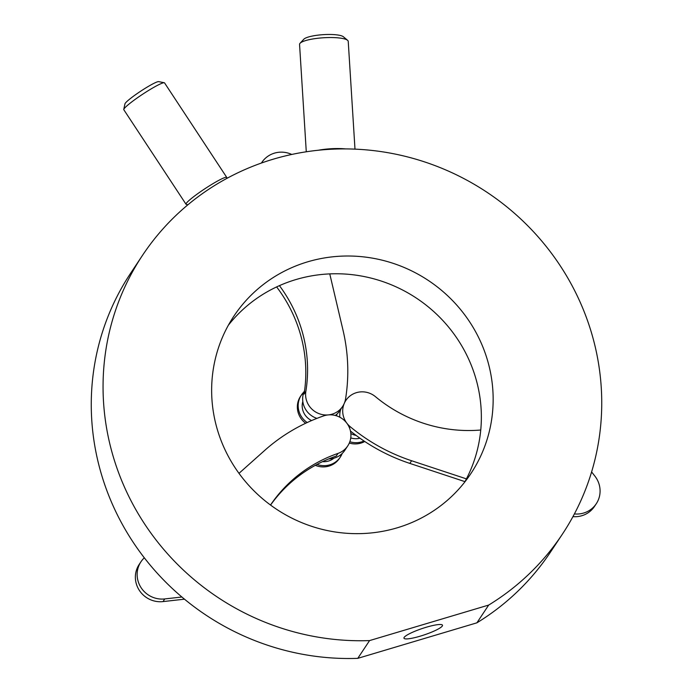 <?xml version="1.0" encoding="UTF-8"?>
<svg xmlns="http://www.w3.org/2000/svg" width="693" height="693" viewBox="0 0 693 693"><rect width="100%" height="100%" fill="white"/><g stroke="black" fill="none" stroke-linecap="round" stroke-linejoin="round"><path stroke-width="1.04" d="M420.279 636.148A20.322 3.335 161.4 0 0 442.489 625.225A20.322 3.335 161.4 0 0 426.178 627.269A20.322 3.335 161.4 0 0 403.967 638.192A20.322 3.335 161.4 0 0 420.279 636.148M142.472 255.396A252.009 243.191 -146.4 0 0 116 465.341A252.009 243.191 -146.4 0 0 369.568 640.592L357.779 658.35A252.009 243.191 -146.4 0 1 104.201 483.09A252.009 243.191 -146.4 0 1 130.682 273.155L142.472 255.396A252.009 243.191 -146.4 0 1 383.038 151.897A252.009 243.191 -146.4 0 1 588.799 324.324A252.009 243.191 -146.4 0 1 562.318 534.26A252.009 243.191 -146.4 0 1 488.686 605.067L476.897 622.825A252.009 243.191 -146.4 0 0 550.528 552.018L562.318 534.26M485.845 355.024A142.264 137.283 -146.4 0 1 470.902 473.544A142.264 137.283 -146.4 0 1 335.1 531.973A142.264 137.283 -146.4 0 1 218.945 434.632A142.264 137.283 -146.4 0 1 233.896 316.121A142.264 137.283 -146.4 0 1 369.69 257.692A142.264 137.283 -146.4 0 1 485.845 355.024M228.352 325.234A142.264 137.283 -146.4 0 1 363.314 276.386A142.264 137.283 -146.4 0 1 474.055 372.782A142.264 137.283 -146.4 0 1 464.648 482.181M369.568 640.592L488.686 605.067M357.779 658.35L476.897 622.825M354.989 149.134L348.232 41.381A24.385 5.163 176.4 0 0 347.591 40.307A24.385 5.163 176.4 0 0 323.57 37.76A24.385 5.163 176.4 0 0 300.06 43.278A24.385 5.163 176.4 0 0 299.809 43.598A24.385 5.163 176.4 0 0 299.558 44.43L306.28 151.784M300.06 43.278L303.785 39.25A20.322 4.297 -3.6 0 1 323.38 34.65A20.322 4.297 -3.6 0 1 343.39 36.772L347.591 40.307M318.295 150.242A24.385 5.163 -3.6 0 1 345.426 148.908M187.968 204.738L186.296 204.4A24.385 2.581 -33.4 0 1 186.027 204.253A24.385 2.581 -33.4 0 1 186.287 203.335A24.385 2.581 -33.4 0 1 207.467 187.075A24.385 2.581 -33.4 0 1 226.767 177.434A24.385 2.581 -33.4 0 1 226.802 177.737L226.637 178.525M226.767 177.434L164.553 82.9A24.385 2.581 146.6 0 0 164.284 82.744A24.385 2.581 146.6 0 0 144.161 93.243A24.385 2.581 146.6 0 0 124.064 108.801A24.385 2.581 146.6 0 0 123.77 109.416A24.385 2.581 146.6 0 0 123.804 109.719L186.027 204.253M123.77 109.416L124.948 103.855A20.322 2.148 -33.4 0 1 125.199 103.344A20.322 2.148 -33.4 0 1 141.935 90.376A20.322 2.148 -33.4 0 1 158.706 81.635L164.284 82.744M304.608 390.488A20.322 19.612 33.6 0 0 303.032 402.806A20.322 19.612 33.6 0 0 316.918 418.381M335.325 415.479A20.322 19.612 33.6 0 0 339.691 410.854L342.637 406.41A20.322 19.612 -146.4 0 1 321.959 414.518A20.322 19.612 -146.4 0 1 305.977 398.362A20.322 19.612 -146.4 0 1 305.847 391.424A142.264 137.283 33.6 0 0 279.435 285.637M329.764 273.891L343.044 330.318A182.909 176.507 -146.4 0 1 345.564 398.908A20.322 19.612 -146.4 0 1 342.637 406.41M311.607 420.564A16.26 15.688 -146.4 0 1 302.494 408.913A16.26 15.688 -146.4 0 1 302.815 401.481M261.426 163.037A24.385 23.536 -146.4 0 1 261.798 162.457A24.385 23.536 -146.4 0 1 291.762 154.452M305.847 391.424L304.08 394.083A142.264 137.283 33.6 0 0 276.628 286.919M307.198 422.539A20.322 19.612 -146.4 0 1 298.553 409.554A20.322 19.612 -146.4 0 1 301.351 395.105L300.519 396.353A20.322 19.612 33.6 0 0 297.721 410.793A20.322 19.612 33.6 0 0 305.648 423.258M336.07 415.687A20.322 19.612 33.6 0 0 336.521 414.501M337.084 413.981A20.322 19.612 -146.4 0 1 336.287 415.757M303.69 392.697A20.322 19.612 33.6 0 0 300.944 395.738M301.351 395.105A20.322 19.612 -146.4 0 1 303.95 391.978M328.699 458.922A20.322 19.612 33.6 0 0 341.103 454.443A20.322 19.612 33.6 0 0 344.802 450.337L347.747 445.902A20.322 19.612 -146.4 0 1 344.057 450.008A20.322 19.612 -146.4 0 1 338.028 453.395A142.264 137.283 33.6 0 0 270.513 505.041M238.99 473.345L264.683 450.424A182.909 176.507 -146.4 0 1 323.614 415.913A20.322 19.612 -146.4 0 1 346.405 422.635A20.322 19.612 -146.4 0 1 347.747 445.902M333.879 458.203A16.26 15.688 -146.4 0 1 322.54 461.651M181.878 597.011L164.769 598.934A24.385 23.536 -146.4 0 1 140.991 587.534A24.385 23.536 -146.4 0 1 140.948 561.789A24.385 23.536 -146.4 0 1 144.317 557.804M184.485 599.176L163.002 601.593A24.385 23.536 -146.4 0 1 139.224 590.193A24.385 23.536 -146.4 0 1 139.18 564.457L140.948 561.789M338.028 453.395L336.261 456.055A142.264 137.283 33.6 0 0 270.565 505.076M315.306 465.332A20.322 19.612 33.6 0 0 335.802 462.43A20.322 19.612 33.6 0 0 339.492 458.324L340.315 457.085A20.322 19.612 -146.4 0 1 336.625 461.191A20.322 19.612 -146.4 0 1 316.996 464.423M339.891 457.701A20.322 19.612 33.6 0 0 341.632 453.993M342.195 453.465A20.322 19.612 -146.4 0 1 340.315 457.085M340.8 409.182A20.322 19.612 33.6 0 0 339.83 417.229M350.849 433.532A20.322 19.612 33.6 0 0 353.369 434.65A20.322 19.612 33.6 0 0 356.202 435.473M466.415 478.872L411.607 460.75A182.909 176.507 -146.4 0 1 350.156 426.663A20.322 19.612 -146.4 0 1 345.876 400.424A20.322 19.612 -146.4 0 1 369.3 393.113A20.322 19.612 -146.4 0 1 375.459 396.673A142.264 137.283 33.6 0 0 480.751 430.015M359.953 438.201A16.26 15.688 -146.4 0 1 350.753 437.889M464.942 481.635L409.84 463.409A182.909 176.507 -146.4 0 1 350.45 431.02M591.605 471.924L594.88 476.108A24.385 23.536 -146.4 0 1 596.275 503.742A24.385 23.536 -146.4 0 1 574.393 513.937M596.275 503.742L594.499 506.41A24.385 23.536 -146.4 0 1 572.946 516.631M336.365 415.783A20.322 19.612 -146.4 0 1 337.127 413.938M349.307 443.061A20.322 19.612 33.6 0 0 364.769 441.502M364.042 441.017A20.322 19.612 -146.4 0 1 349.835 441.727M163.002 601.593L164.769 598.934M349.428 427.754L350.156 426.663M409.84 463.409L411.607 460.75M261.408 163.046L261.798 162.457M344.767 402.087L345.876 400.424"/></g></svg>

